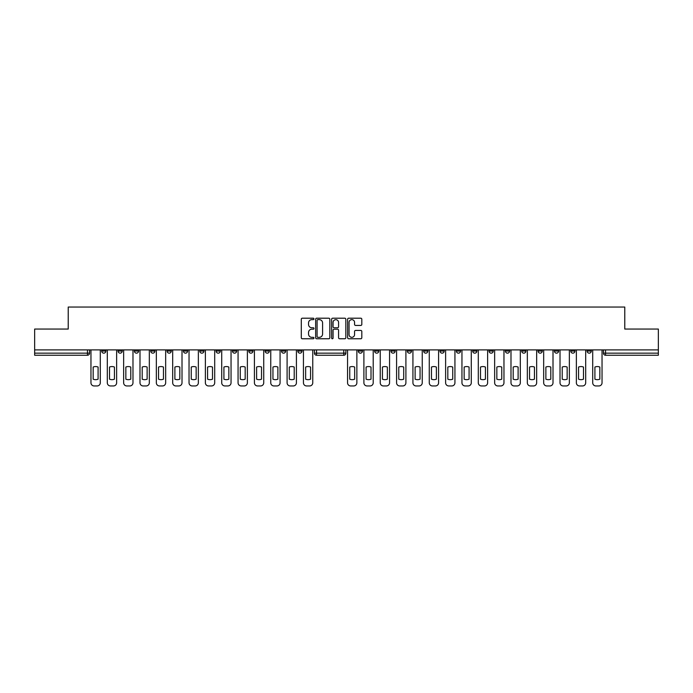 <?xml version="1.0" encoding="UTF-8"?>
<svg xmlns="http://www.w3.org/2000/svg" width="693" height="693" viewBox="0 0 693 693"><rect width="100%" height="100%" fill="white"/><g stroke="black" fill="none" stroke-linecap="round" stroke-linejoin="round"><path stroke-width="1.04" d="M313.972 318.919A0.719 0.719 0 0 0 313.253 318.2L302.321 318.2A1.031 1.031 0 0 0 301.29 319.222L301.29 337.734A1.031 1.031 0 0 0 302.321 338.764L313.253 338.764A0.719 0.719 0 0 0 313.972 338.045A0.719 0.719 0 0 0 313.253 337.326L311.833 337.326A3.292 3.292 0 0 1 308.541 334.035L308.541 332.493A3.292 3.292 0 0 1 311.833 329.201L313.253 329.201A0.719 0.719 0 0 0 313.972 328.482A0.719 0.719 0 0 0 313.253 327.763L311.833 327.763A3.292 3.292 0 0 1 308.541 324.471L308.541 322.929A3.292 3.292 0 0 1 311.833 319.638L313.253 319.638A0.719 0.719 0 0 0 313.972 318.919M374.627 351.056L374.627 349.904L374.627 351.056A2.096 2.096 0 0 0 376.723 353.153A2.096 2.096 0 0 0 378.82 351.056L378.82 349.904L378.82 351.056L374.627 351.056A2.096 2.096 0 0 0 376.723 353.153A2.096 2.096 0 0 0 378.82 351.056M554.417 351.056L554.417 349.904L554.417 351.056A2.096 2.096 0 0 0 556.514 353.153A2.096 2.096 0 0 0 558.61 351.056L558.61 349.904L558.61 351.056A2.096 2.096 0 0 1 556.514 353.153A2.096 2.096 0 0 0 558.61 351.056L554.417 351.056A2.096 2.096 0 0 0 556.514 353.153M574.956 351.056A2.096 2.096 0 0 1 572.86 353.153A2.096 2.096 0 0 0 574.956 351.056L570.763 351.056A2.096 2.096 0 0 0 572.86 353.153A2.096 2.096 0 0 1 570.763 351.056L570.763 349.904L570.763 351.056A2.096 2.096 0 0 0 572.86 353.153A2.096 2.096 0 0 0 574.956 351.056L574.956 349.904M538.071 351.056L538.071 349.904L538.071 351.056A2.096 2.096 0 0 0 540.168 353.153A2.096 2.096 0 0 0 542.264 351.056L542.264 349.904L542.264 351.056A2.096 2.096 0 0 1 540.168 353.153A2.096 2.096 0 0 0 542.264 351.056L538.071 351.056A2.096 2.096 0 0 0 540.168 353.153M521.725 349.904L521.725 351.056A2.096 2.096 0 0 0 523.821 353.153A2.096 2.096 0 0 0 525.918 351.056L525.918 349.904L525.918 351.056A2.096 2.096 0 0 1 523.821 353.153A2.096 2.096 0 0 0 525.918 351.056L521.725 351.056A2.096 2.096 0 0 0 523.821 353.153A2.096 2.096 0 0 1 521.725 351.056L521.725 349.904M505.388 349.904L505.388 351.056L509.572 351.056A2.096 2.096 0 0 1 507.484 353.153A2.096 2.096 0 0 1 505.388 351.056L505.388 349.904M440.012 351.056A2.096 2.096 0 0 0 442.099 353.153A2.096 2.096 0 0 0 444.196 351.056L440.012 351.056L440.012 349.904L440.012 351.056A2.096 2.096 0 0 0 442.099 353.153A2.096 2.096 0 0 0 444.196 351.056L444.196 349.904M407.319 349.904L407.319 351.056L411.512 351.056A2.096 2.096 0 0 1 409.416 353.153A2.096 2.096 0 0 1 407.319 351.056L407.319 349.904M390.973 351.056L390.973 349.904L390.973 351.056A2.096 2.096 0 0 0 393.07 353.153A2.096 2.096 0 0 0 395.166 351.056L395.166 349.904L395.166 351.056L390.973 351.056A2.096 2.096 0 0 0 393.07 353.153A2.096 2.096 0 0 0 395.166 351.056M587.11 351.056L587.11 349.904L587.11 351.056A2.096 2.096 0 0 0 589.197 353.153A2.096 2.096 0 0 0 591.294 351.056L591.294 349.904L591.294 351.056A2.096 2.096 0 0 1 589.197 353.153A2.096 2.096 0 0 0 591.294 351.056L587.11 351.056A2.096 2.096 0 0 0 589.197 353.153M358.29 351.056L358.29 349.904L358.29 351.056A2.096 2.096 0 0 0 360.386 353.153A2.096 2.096 0 0 0 362.474 351.056L362.474 349.904L362.474 351.056L358.29 351.056A2.096 2.096 0 0 0 360.386 353.153A2.096 2.096 0 0 0 362.474 351.056M183.428 351.056L183.428 349.904L183.428 351.056A2.096 2.096 0 0 0 185.516 353.153A2.096 2.096 0 0 0 187.612 351.056L187.612 349.904L187.612 351.056L183.428 351.056A2.096 2.096 0 0 0 185.516 353.153A2.096 2.096 0 0 0 187.612 351.056M216.112 349.904L216.112 351.056L220.305 351.056A2.096 2.096 0 0 1 218.208 353.153A2.096 2.096 0 0 1 216.112 351.056L216.112 349.904M234.555 353.153A2.096 2.096 0 0 1 232.458 351.056L232.458 349.904L232.458 351.056A2.096 2.096 0 0 0 234.555 353.153A2.096 2.096 0 0 0 236.651 351.056L236.651 349.904L236.651 351.056L232.458 351.056A2.096 2.096 0 0 0 234.555 353.153A2.096 2.096 0 0 0 236.651 351.056M248.804 351.056L248.804 349.904L248.804 351.056A2.096 2.096 0 0 0 250.901 353.153A2.096 2.096 0 0 0 252.988 351.056L252.988 349.904L252.988 351.056L248.804 351.056A2.096 2.096 0 0 0 250.901 353.153A2.096 2.096 0 0 0 252.988 351.056M265.142 349.904L265.142 351.056L269.334 351.056A2.096 2.096 0 0 1 267.238 353.153A2.096 2.096 0 0 1 265.142 351.056L265.142 349.904M329.833 319.222A1.031 1.031 0 0 0 328.803 318.2L316.666 318.2A1.031 1.031 0 0 0 315.644 319.222L315.644 337.734A1.031 1.031 0 0 0 316.666 338.764L328.803 338.764A1.031 1.031 0 0 0 329.833 337.734L329.833 319.222M34.65 349.904L34.65 329.054L68.226 329.054L68.226 307.051L624.774 307.051L624.774 329.054L658.35 329.054L658.35 349.904L34.65 349.904L34.65 353.153L89.553 353.153A2.096 2.096 0 0 1 87.457 355.249L34.65 355.249L34.65 353.153M360.784 325.441A1.031 1.031 0 0 0 361.815 324.419L361.815 319.222A1.031 1.031 0 0 0 360.784 318.2L348.648 318.2A1.031 1.031 0 0 0 347.626 319.222L347.626 337.734A1.031 1.031 0 0 0 348.648 338.764L360.784 338.764A1.031 1.031 0 0 0 361.815 337.734L361.815 331.462A1.031 1.031 0 0 0 360.784 330.431L355.596 330.431A1.031 1.031 0 0 0 354.565 331.462L354.565 334.572A2.755 2.755 0 0 1 351.81 337.326A2.755 2.755 0 0 1 349.064 334.572L349.064 322.384A2.755 2.755 0 0 1 351.81 319.638A2.755 2.755 0 0 1 354.565 322.384L354.565 324.419A1.031 1.031 0 0 0 355.596 325.441L360.784 325.441M332.657 318.2L344.793 318.2A1.031 1.031 0 0 1 345.824 319.222L345.824 337.734A1.031 1.031 0 0 1 344.793 338.764L339.605 338.764A1.031 1.031 0 0 1 338.574 337.734L338.574 330.232A1.031 1.031 0 0 0 337.543 329.201L334.104 329.201A1.031 1.031 0 0 0 333.073 330.232L333.073 338.045A0.719 0.719 0 0 1 332.354 338.764A0.719 0.719 0 0 1 331.635 338.045L331.635 319.222A1.031 1.031 0 0 1 332.657 318.2M423.666 349.904L423.666 351.056A2.096 2.096 0 0 0 425.762 353.153A2.096 2.096 0 0 0 427.858 351.056L427.858 349.904M411.512 349.904L411.512 351.056L411.512 349.904M456.349 349.904L456.349 351.056A2.096 2.096 0 0 0 458.445 353.153A2.096 2.096 0 0 0 460.542 351.056L460.542 349.904M472.695 349.904L472.695 351.056A2.096 2.096 0 0 0 474.792 353.153A2.096 2.096 0 0 0 476.888 351.056L476.888 349.904M489.041 349.904L489.041 351.056A2.096 2.096 0 0 0 491.138 353.153A2.096 2.096 0 0 0 493.234 351.056L493.234 349.904L493.234 351.056A2.096 2.096 0 0 1 491.138 353.153A2.096 2.096 0 0 0 493.234 351.056L489.041 351.056A2.096 2.096 0 0 0 491.138 353.153A2.096 2.096 0 0 1 489.041 351.056M509.572 349.904L509.572 351.056A2.096 2.096 0 0 1 507.484 353.153A2.096 2.096 0 0 1 505.388 351.056A2.096 2.096 0 0 0 507.484 353.153A2.096 2.096 0 0 0 509.572 351.056L509.572 349.904M658.35 355.249L605.543 355.249A2.096 2.096 0 0 1 603.447 353.153A2.096 2.096 0 0 0 605.543 355.249A2.096 2.096 0 0 1 603.447 353.153L658.35 353.153L658.35 355.249M658.35 349.904L658.35 353.153M89.553 349.904L89.553 353.153A2.096 2.096 0 0 1 87.457 355.249L87.457 349.904M302.027 349.904L302.027 351.056A2.096 2.096 0 0 1 299.93 353.153A2.096 2.096 0 0 0 302.027 351.056L297.834 351.056A2.096 2.096 0 0 0 299.93 353.153A2.096 2.096 0 0 1 297.834 351.056L297.834 349.904M285.681 349.904L285.681 351.056A2.096 2.096 0 0 1 283.584 353.153A2.096 2.096 0 0 0 285.681 351.056L281.488 351.056A2.096 2.096 0 0 0 283.584 353.153A2.096 2.096 0 0 0 285.681 351.056M269.334 349.904L269.334 351.056M281.488 349.904L281.488 351.056A2.096 2.096 0 0 0 283.584 353.153M220.305 349.904L220.305 351.056A2.096 2.096 0 0 1 218.208 353.153A2.096 2.096 0 0 1 216.112 351.056A2.096 2.096 0 0 0 218.208 353.153A2.096 2.096 0 0 0 220.305 351.056L220.305 349.904M203.959 349.904L203.959 351.056L203.959 349.904M199.766 349.904L199.766 351.056A2.096 2.096 0 0 0 201.862 353.153A2.096 2.096 0 0 0 203.959 351.056A2.096 2.096 0 0 1 201.862 353.153A2.096 2.096 0 0 0 203.959 351.056L199.766 351.056A2.096 2.096 0 0 0 201.862 353.153A2.096 2.096 0 0 1 199.766 351.056M171.275 349.904L171.275 351.056A2.096 2.096 0 0 1 169.179 353.153A2.096 2.096 0 0 1 167.082 351.056L171.275 351.056M154.929 349.904L154.929 351.056A2.096 2.096 0 0 1 152.832 353.153A2.096 2.096 0 0 0 154.929 351.056L150.736 351.056A2.096 2.096 0 0 0 152.832 353.153A2.096 2.096 0 0 1 150.736 351.056L150.736 349.904M167.082 349.904L167.082 351.056A2.096 2.096 0 0 0 169.179 353.153A2.096 2.096 0 0 1 167.082 351.056M138.583 349.904L138.583 351.056A2.096 2.096 0 0 1 136.486 353.153A2.096 2.096 0 0 0 138.583 351.056L134.39 351.056A2.096 2.096 0 0 0 136.486 353.153A2.096 2.096 0 0 1 134.39 351.056L134.39 349.904M122.237 349.904L122.237 351.056A2.096 2.096 0 0 1 120.14 353.153A2.096 2.096 0 0 0 122.237 351.056L118.044 351.056A2.096 2.096 0 0 0 120.14 353.153A2.096 2.096 0 0 1 118.044 351.056L118.044 349.904M105.89 349.904L105.89 351.056A2.096 2.096 0 0 1 103.803 353.153A2.096 2.096 0 0 0 105.89 351.056L101.706 351.056A2.096 2.096 0 0 0 103.803 353.153A2.096 2.096 0 0 1 101.706 351.056L101.706 349.904M603.447 349.904L603.447 353.153M409.416 353.153A2.096 2.096 0 0 1 407.319 351.056A2.096 2.096 0 0 0 409.416 353.153M425.762 353.153A2.096 2.096 0 0 0 427.858 351.056L423.666 351.056A2.096 2.096 0 0 0 425.762 353.153A2.096 2.096 0 0 0 427.858 351.056M345.868 349.904L345.868 353.153L343.78 353.153L343.78 349.904M316.536 349.904L316.536 353.153L314.44 353.153L314.44 349.904M343.78 355.249L316.536 355.249A2.096 2.096 0 0 1 314.44 353.153A2.096 2.096 0 0 0 316.536 355.249L316.536 353.153L343.78 353.153L343.78 355.249A2.096 2.096 0 0 0 345.868 353.153A2.096 2.096 0 0 1 343.78 355.249M338.574 322.436A2.755 2.755 0 0 0 335.819 319.69A2.755 2.755 0 0 0 333.073 322.436L333.073 326.732A1.031 1.031 0 0 0 334.104 327.763L337.543 327.763A1.031 1.031 0 0 0 338.574 326.732L338.574 322.436M317.801 319.638A0.719 0.719 0 0 0 317.082 320.357L317.082 336.607A0.719 0.719 0 0 0 317.801 337.326L319.291 337.326A3.292 3.292 0 0 0 322.583 334.035L322.583 322.929A3.292 3.292 0 0 0 319.291 319.638L317.801 319.638M93.165 367.047L93.165 379.184A6.549 6.549 0 0 0 98.085 379.184L98.085 367.047A6.549 6.549 0 0 0 93.165 367.047M90.965 349.904L90.965 382.805A3.144 3.144 0 0 0 94.109 385.949L97.15 385.949A3.144 3.144 0 0 0 100.286 382.805L100.286 349.904M349.748 367.047L349.748 379.184A6.549 6.549 0 0 0 354.669 379.184L354.669 367.047A6.549 6.549 0 0 0 349.748 367.047M347.548 349.904L347.548 382.805A3.144 3.144 0 0 0 350.693 385.949L353.733 385.949A3.144 3.144 0 0 0 356.869 382.805L356.869 349.904M109.511 367.047L109.511 379.184A6.549 6.549 0 0 0 114.432 379.184L114.432 367.047A6.549 6.549 0 0 0 109.511 367.047M107.311 349.904L107.311 382.805A3.144 3.144 0 0 0 110.456 385.949L113.487 385.949A3.144 3.144 0 0 0 116.632 382.805L116.632 349.904M125.849 367.047L125.849 379.184A6.549 6.549 0 0 0 130.778 379.184L130.778 367.047A6.549 6.549 0 0 0 125.849 367.047M123.649 349.904L123.649 382.805A3.144 3.144 0 0 0 126.793 385.949L129.834 385.949A3.144 3.144 0 0 0 132.978 382.805L132.978 349.904M142.195 367.047L142.195 379.184A6.549 6.549 0 0 0 147.124 379.184L147.124 367.047A6.549 6.549 0 0 0 142.195 367.047M139.995 349.904L139.995 382.805A3.144 3.144 0 0 0 143.139 385.949L146.18 385.949A3.144 3.144 0 0 0 149.324 382.805L149.324 349.904M158.541 367.047L158.541 379.184A6.549 6.549 0 0 0 163.461 379.184L163.461 367.047A6.549 6.549 0 0 0 158.541 367.047M156.341 349.904L156.341 382.805A3.144 3.144 0 0 0 159.485 385.949L162.526 385.949A3.144 3.144 0 0 0 165.662 382.805L165.662 349.904M174.887 367.047L174.887 379.184A6.549 6.549 0 0 0 179.808 379.184L179.808 367.047A6.549 6.549 0 0 0 174.887 367.047M172.687 349.904L172.687 382.805A3.144 3.144 0 0 0 175.831 385.949L178.863 385.949A3.144 3.144 0 0 0 182.008 382.805L182.008 349.904M191.233 367.047L191.233 379.184A6.549 6.549 0 0 0 196.154 379.184L196.154 367.047A6.549 6.549 0 0 0 191.233 367.047M189.033 349.904L189.033 382.805A3.144 3.144 0 0 0 192.169 385.949L195.209 385.949A3.144 3.144 0 0 0 198.354 382.805L198.354 349.904M207.571 367.047L207.571 379.184A6.549 6.549 0 0 0 212.5 379.184L212.5 367.047A6.549 6.549 0 0 0 207.571 367.047M205.371 349.904L205.371 382.805A3.144 3.144 0 0 0 208.515 385.949L211.556 385.949A3.144 3.144 0 0 0 214.7 382.805L214.7 349.904M223.917 367.047L223.917 379.184A6.549 6.549 0 0 0 228.846 379.184L228.846 367.047A6.549 6.549 0 0 0 223.917 367.047M221.717 349.904L221.717 382.805A3.144 3.144 0 0 0 224.861 385.949L227.902 385.949A3.144 3.144 0 0 0 231.046 382.805L231.046 349.904M240.263 367.047L240.263 379.184A6.549 6.549 0 0 0 245.183 379.184L245.183 367.047A6.549 6.549 0 0 0 240.263 367.047M238.063 349.904L238.063 382.805A3.144 3.144 0 0 0 241.207 385.949L244.248 385.949A3.144 3.144 0 0 0 247.384 382.805L247.384 349.904M256.609 367.047L256.609 379.184A6.549 6.549 0 0 0 261.53 379.184L261.53 367.047A6.549 6.549 0 0 0 256.609 367.047M254.409 349.904L254.409 382.805A3.144 3.144 0 0 0 257.553 385.949L260.585 385.949A3.144 3.144 0 0 0 263.73 382.805L263.73 349.904M272.947 367.047L272.947 379.184A6.549 6.549 0 0 0 277.876 379.184L277.876 367.047A6.549 6.549 0 0 0 272.947 367.047M270.755 349.904L270.755 382.805A3.144 3.144 0 0 0 273.891 385.949L276.931 385.949A3.144 3.144 0 0 0 280.076 382.805L280.076 349.904M289.293 367.047L289.293 379.184A6.549 6.549 0 0 0 294.222 379.184L294.222 367.047A6.549 6.549 0 0 0 289.293 367.047M287.093 349.904L287.093 382.805A3.144 3.144 0 0 0 290.237 385.949L293.278 385.949A3.144 3.144 0 0 0 296.422 382.805L296.422 349.904M305.639 367.047L305.639 379.184A6.549 6.549 0 0 0 310.568 379.184L310.568 367.047A6.549 6.549 0 0 0 305.639 367.047M303.439 349.904L303.439 382.805A3.144 3.144 0 0 0 306.583 385.949L309.624 385.949A3.144 3.144 0 0 0 312.76 382.805L312.76 349.904M366.095 367.047L366.095 379.184A6.549 6.549 0 0 0 371.015 379.184L371.015 367.047A6.549 6.549 0 0 0 366.095 367.047M363.894 349.904L363.894 382.805A3.144 3.144 0 0 0 367.039 385.949L370.071 385.949A3.144 3.144 0 0 0 373.215 382.805L373.215 349.904M382.432 367.047L382.432 379.184A6.549 6.549 0 0 0 387.361 379.184L387.361 367.047A6.549 6.549 0 0 0 382.432 367.047M380.24 349.904L380.24 382.805A3.144 3.144 0 0 0 383.376 385.949L386.417 385.949A3.144 3.144 0 0 0 389.561 382.805L389.561 349.904M398.778 367.047L398.778 379.184A6.549 6.549 0 0 0 403.707 379.184L403.707 367.047A6.549 6.549 0 0 0 398.778 367.047M396.578 349.904L396.578 382.805A3.144 3.144 0 0 0 399.722 385.949L402.763 385.949A3.144 3.144 0 0 0 405.907 382.805L405.907 349.904M415.124 367.047L415.124 379.184A6.549 6.549 0 0 0 420.053 379.184L420.053 367.047A6.549 6.549 0 0 0 415.124 367.047M412.924 349.904L412.924 382.805A3.144 3.144 0 0 0 416.069 385.949L419.109 385.949A3.144 3.144 0 0 0 422.245 382.805L422.245 349.904M431.47 367.047L431.47 379.184A6.549 6.549 0 0 0 436.391 379.184L436.391 367.047A6.549 6.549 0 0 0 431.47 367.047M429.27 349.904L429.27 382.805A3.144 3.144 0 0 0 432.415 385.949L435.447 385.949A3.144 3.144 0 0 0 438.591 382.805L438.591 349.904M447.817 367.047L447.817 379.184A6.549 6.549 0 0 0 452.737 379.184L452.737 367.047A6.549 6.549 0 0 0 447.817 367.047M445.616 349.904L445.616 382.805A3.144 3.144 0 0 0 448.752 385.949L451.793 385.949A3.144 3.144 0 0 0 454.937 382.805L454.937 349.904M464.154 367.047L464.154 379.184A6.549 6.549 0 0 0 469.083 379.184L469.083 367.047A6.549 6.549 0 0 0 464.154 367.047M461.954 349.904L461.954 382.805A3.144 3.144 0 0 0 465.098 385.949L468.139 385.949A3.144 3.144 0 0 0 471.283 382.805L471.283 349.904M480.5 367.047L480.5 379.184A6.549 6.549 0 0 0 485.429 379.184L485.429 367.047A6.549 6.549 0 0 0 480.5 367.047M478.3 349.904L478.3 382.805A3.144 3.144 0 0 0 481.444 385.949L484.485 385.949A3.144 3.144 0 0 0 487.629 382.805L487.629 349.904M496.846 367.047L496.846 379.184A6.549 6.549 0 0 0 501.767 379.184L501.767 367.047A6.549 6.549 0 0 0 496.846 367.047M494.646 349.904L494.646 382.805A3.144 3.144 0 0 0 497.791 385.949L500.831 385.949A3.144 3.144 0 0 0 503.967 382.805L503.967 349.904M513.192 367.047L513.192 379.184A6.549 6.549 0 0 0 518.113 379.184L518.113 367.047A6.549 6.549 0 0 0 513.192 367.047M510.992 349.904L510.992 382.805A3.144 3.144 0 0 0 514.137 385.949L517.169 385.949A3.144 3.144 0 0 0 520.313 382.805L520.313 349.904M529.539 367.047L529.539 379.184A6.549 6.549 0 0 0 534.459 379.184L534.459 367.047A6.549 6.549 0 0 0 529.539 367.047M527.338 349.904L527.338 382.805A3.144 3.144 0 0 0 530.474 385.949L533.515 385.949A3.144 3.144 0 0 0 536.659 382.805L536.659 349.904M545.876 367.047L545.876 379.184A6.549 6.549 0 0 0 550.805 379.184L550.805 367.047A6.549 6.549 0 0 0 545.876 367.047M543.676 349.904L543.676 382.805A3.144 3.144 0 0 0 546.82 385.949L549.861 385.949A3.144 3.144 0 0 0 553.005 382.805L553.005 349.904M562.222 367.047L562.222 379.184A6.549 6.549 0 0 0 567.151 379.184L567.151 367.047A6.549 6.549 0 0 0 562.222 367.047M560.022 349.904L560.022 382.805A3.144 3.144 0 0 0 563.166 385.949L566.207 385.949A3.144 3.144 0 0 0 569.351 382.805L569.351 349.904M578.568 367.047L578.568 379.184A6.549 6.549 0 0 0 583.489 379.184L583.489 367.047A6.549 6.549 0 0 0 578.568 367.047M576.368 349.904L576.368 382.805A3.144 3.144 0 0 0 579.513 385.949L582.544 385.949A3.144 3.144 0 0 0 585.689 382.805L585.689 349.904M594.915 367.047L594.915 379.184A6.549 6.549 0 0 0 599.835 379.184L599.835 367.047A6.549 6.549 0 0 0 594.915 367.047M592.714 349.904L592.714 382.805A3.144 3.144 0 0 0 595.85 385.949L598.891 385.949A3.144 3.144 0 0 0 602.035 382.805L602.035 349.904M605.543 349.904L605.543 355.249M456.349 351.056L460.542 351.056A2.096 2.096 0 0 1 458.445 353.153A2.096 2.096 0 0 1 456.349 351.056M472.695 351.056L476.888 351.056A2.096 2.096 0 0 1 474.792 353.153A2.096 2.096 0 0 1 472.695 351.056M89.553 353.153A2.096 2.096 0 0 1 87.457 355.249"/></g></svg>

